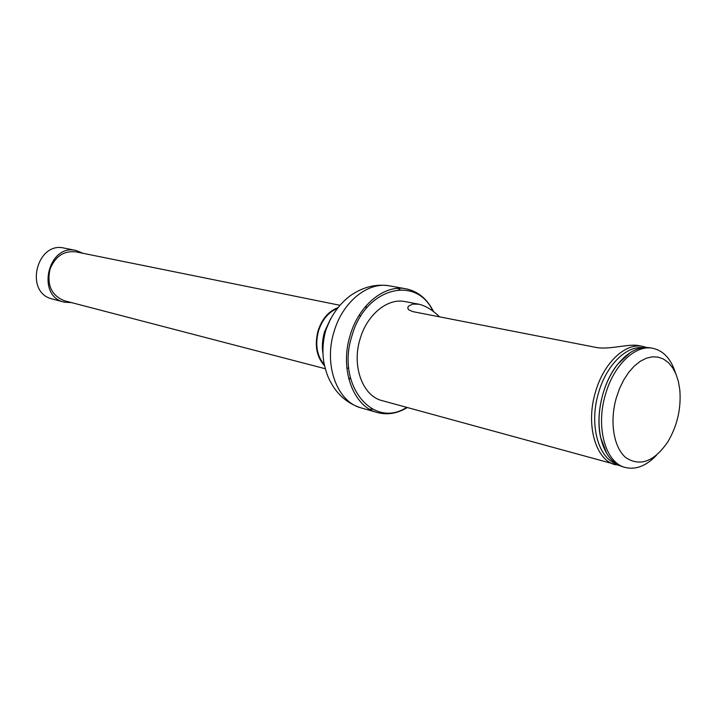 <?xml version="1.0" encoding="UTF-8"?>
<svg xmlns="http://www.w3.org/2000/svg" width="716" height="716" viewBox="0 0 716 716"><rect width="100%" height="100%" fill="white"/><g stroke="black" fill="none" stroke-linecap="round" stroke-linejoin="round"><path stroke-width="1.07" d="M337.961 307.638C328.653 311.174 322.039 318.853 318.101 330.676C314.378 345.166 316.517 356.854 324.518 365.751M339.948 305.285L75.878 251.862C63.787 250.546 55.15 256.382 49.977 269.377C46.683 285.165 51.543 295.636 64.556 300.792L325.27 368.74M324.285 364.695C316.866 355.906 314.95 344.62 318.539 330.837C322.254 319.605 328.501 312.158 337.29 308.489M359.369 314.87L360.533 316.481M348.692 367.72L346.938 368.659M619.224 465.463L382.102 400.629C362.609 396.055 351.502 365.93 360.157 338.731C367.129 314.449 387.714 297.82 405.005 301.588L418.797 304.184M433.037 311.317C416.336 274.523 365.133 287.716 351.977 335.75C335.876 384.599 372.821 429.582 406.679 407.386M407.27 407.547C397.299 413.544 387.32 415.199 377.314 412.532C353.194 406.643 339.393 369.152 350.196 335.222C358.895 304.989 384.465 284.333 405.927 288.79C418.01 291.26 427.246 298.921 433.627 311.773M656.518 455.206C646.351 465.883 635.951 469.973 625.328 467.485C605.62 463.055 595.408 427.497 605.459 394.48C613.639 365.053 635.477 344.387 652.885 348.298C663.526 350.733 671.071 358.976 675.519 373.027M652.885 348.298L650.352 347.824C639.128 346.052 628.263 351.502 617.765 364.184C611.285 372.436 606.345 382.344 602.935 393.907C598.612 409.418 597.878 424.042 600.742 437.789C604.608 453.801 611.974 463.467 622.839 466.805L625.328 467.485M616.351 397.702L619.591 388.439L623.752 379.91L628.666 372.401L634.179 366.162L640.086 361.401L646.181 358.26L652.267 356.828L658.138 357.123L663.607 359.119L668.502 362.726L672.682 367.809L676.02 374.191L678.419 381.673L679.824 389.996C681.274 408.541 677.282 425.823 667.831 441.853C654.281 461.516 640.364 466.841 626.088 457.837C613.755 448.001 609.334 421.814 616.351 397.702M615.429 464.765C595.712 460.325 585.437 424.982 595.435 392.207C603.57 362.985 625.372 342.49 642.807 346.401L646.512 347.439M439.57 316.848C432.375 309.885 425.447 305.669 418.788 304.21L412.488 304.112L408.326 306.296L407.744 307.987L408.594 309.724L412.774 311.612L596.929 347.6C611.061 349.757 630.017 343.152 639.603 345.828M83.101 253.33L76.102 250.484L64.198 248.103C37.053 241.14 24.228 291.502 51.319 298.733L64.154 302.134L71.698 302.653M76.102 250.484C48.044 243.359 35.827 296.218 64.154 302.134M334.077 331.58C342.669 301.767 368.087 281.433 389.486 285.863C377.421 283.948 365.786 286.31 354.599 292.942C345.38 298.107 332.143 311.102 325.753 330.541C322.835 341.013 322.2 351.637 323.847 362.403C326.89 376.034 328.975 379.167 333.021 386.264C340.163 397.138 349.569 404.361 361.258 407.941C337.218 402.052 323.39 365.026 334.077 331.58M397.514 288.369L400.137 289.712M372.508 409.158L369.563 409.212M324.599 331.732L330.434 319.157L323.865 334.587L322.549 343.403L322.818 352.093L322.63 341.944L324.599 331.732M365.205 306.842L366.753 307.835M350.473 378.218L348.647 378.424M365.518 306.475L367.075 307.459M350.598 378.692L348.773 378.889M616.037 463.664C597.896 457.569 589.107 423.944 598.495 393.003C606.157 365.563 626.115 345.667 642.861 347.663M604.474 449.2L600.679 437.664C595.327 414.671 602.756 382.577 617.648 364.274L626.124 355.575M405.927 288.79L389.486 285.863M377.314 412.532L361.258 407.941M330.801 318.459L324.536 331.759C322.424 339.142 321.851 346.186 322.835 352.881M606.738 453.514L600.742 437.789M630.062 352.693L617.765 364.184M642.807 346.401L639.612 345.801"/></g></svg>
